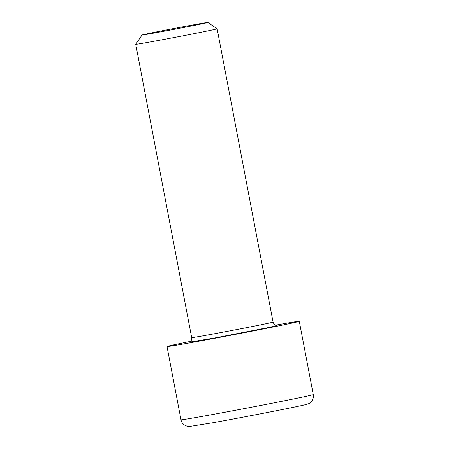<?xml version="1.0" encoding="UTF-8"?>
<svg xmlns="http://www.w3.org/2000/svg" width="449" height="449" viewBox="0 0 449 449"><rect width="100%" height="100%" fill="white"/><g stroke="black" fill="none" stroke-linecap="round" stroke-linejoin="round"><path stroke-width="0.67" d="M277.027 325.446L268.558 327.546L214.465 338.035L189.254 342.189M151.515 41.712A41.431 0.533 169.2 0 1 135.733 44.294A41.431 0.533 169.2 0 1 135.738 44.288L191.689 337.626A41.431 0.533 -10.8 0 0 207.466 335.044A41.431 0.533 -10.8 0 0 264.562 324.055A41.431 0.533 -10.8 0 0 273.082 322.096L217.125 28.77A41.431 0.533 169.2 0 1 217.125 28.77A41.431 0.533 169.2 0 1 194.395 33.591A41.431 0.533 169.2 0 1 151.515 41.712M154.804 32.917A33.49 0.432 169.2 0 1 142.047 35A33.49 0.432 169.2 0 1 160.613 31.071A33.49 0.432 169.2 0 1 195.085 24.543A33.49 0.432 169.2 0 1 207.831 22.45A33.49 0.432 169.2 0 1 189.652 26.317A33.49 0.432 169.2 0 1 154.804 32.917M190.471 341.397A67.322 0.864 -10.8 0 0 167.028 346.544A67.322 0.864 -10.8 0 0 192.672 342.351A67.322 0.864 -10.8 0 0 262.351 329.151A67.322 0.864 -10.8 0 0 299.292 321.316A67.322 0.864 -10.8 0 0 275.602 325.16M206.647 415.594A67.322 0.864 -10.8 0 0 276.326 402.399A67.322 0.864 -10.8 0 0 313.267 394.564C313.666 396.72 313.25 398.774 312.016 400.727L309.877 402.916C309.277 403.589 307.122 404.33 303.417 405.138C291.48 407.905 242.224 417.486 213.101 422.717L189.141 426.55L187.182 426.303L184.337 424.995C182.53 423.637 181.413 421.903 181.003 419.793A67.322 0.864 -10.8 0 0 206.647 415.594M189.124 342.239L190.056 341.74C191.397 340.656 191.942 339.281 191.689 337.626M142.047 35L135.738 44.288M167.028 346.544L181.003 419.793M273.082 322.096C274.154 325.368 276.769 325.503 276.382 325.379L277.173 325.441M207.831 22.45L217.12 28.764M299.292 321.316L313.267 394.564"/></g></svg>
